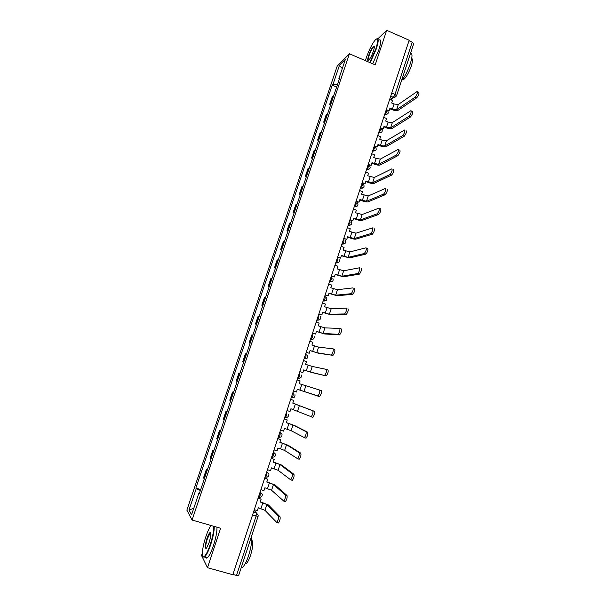 <?xml version="1.0" encoding="UTF-8"?>
<svg xmlns="http://www.w3.org/2000/svg" width="606" height="606" viewBox="0 0 606 606"><rect width="100%" height="100%" fill="white"/><g stroke="black" fill="none" stroke-linecap="round" stroke-linejoin="round"><path stroke-width="0.91" d="M202.351 553.028L201.533 555.475L207.487 567.708L232.833 574.73L409.179 40.231L386.696 30.3L377.849 38.807M349.427 53.767L337.201 66.107L186.868 510.116L192.072 520.024L349.427 53.767L375.175 64.85L386.696 30.3M207.487 567.708L220.637 528.265L192.072 520.024M252.505 515.085L258.088 516.395L238.62 575.518L236.522 575.427L256.058 516.13L256.406 512.956L254.081 510.305M232.924 574.435L236.522 575.427M409.012 40.738L412.201 42.147L413.678 43.7L396.521 95.839L394.983 94.422L412.201 42.147M333.717 95.665L332.232 96.854L329.694 104.368L331.164 103.217M330.649 104.762L329.694 104.368M327.679 113.542L326.225 114.632L323.68 122.185L325.119 121.132M324.627 122.571L323.68 122.185M321.612 131.51L320.188 132.502L317.627 140.084L319.036 139.138M318.582 140.471L317.627 140.084M315.514 149.561L314.12 150.455L311.552 158.083L312.931 157.227M312.507 158.461L311.552 158.083M309.393 167.703L308.03 168.498L305.439 176.157L306.787 175.399M306.409 176.535L305.439 176.157M303.235 185.928L301.902 186.625L299.303 194.329L300.621 193.67M300.273 194.7L299.303 194.329M297.046 204.252L295.751 204.851L293.137 212.585L294.418 212.024M294.107 212.948L293.137 212.585M290.835 222.66L289.562 223.152L286.933 230.924L288.191 230.477M287.918 231.295L286.933 230.924M284.585 241.158L283.35 241.552L280.707 249.361L281.934 249.013M281.692 249.725L280.707 249.361M278.305 259.747L277.101 260.042L274.45 267.89L275.639 267.64M275.435 268.246L274.45 267.89M271.996 278.434L270.821 278.624L268.163 286.509L269.314 286.365M269.147 286.865L268.163 286.509M265.655 297.213L264.519 297.288L261.837 305.219L262.959 305.182M262.83 305.568L261.837 305.219M259.285 316.082L258.179 316.059L255.482 324.021L256.573 324.096M256.482 324.369L255.482 324.021M252.876 335.042L251.808 334.913L249.104 342.92L250.157 343.094M250.104 343.261L249.104 342.92M246.437 354.109L245.4 353.866L242.68 361.911L243.71 362.199M243.688 362.252L242.68 361.911M238.969 372.91L239.976 373.243L238.969 372.91L236.234 381L237.226 381.394M233.469 392.514L232.499 392.052L229.757 400.18L230.712 400.687M233.515 392.385L232.499 392.052M226.932 411.86L226 411.292L223.243 419.458L224.159 420.079M227.023 411.618L226 411.292M220.364 431.313L219.47 430.624L216.698 438.835L217.577 439.57M220.493 430.949L219.47 430.624M213.766 450.856L212.903 450.053L210.115 458.31L210.964 459.159M213.933 450.372L212.903 450.053M207.131 470.506L206.305 469.589L203.502 477.884L204.313 478.846M207.335 469.9L206.305 469.589M337.368 84.863L332.989 84.408L339.443 65.334L345.412 59.343L338.822 78.856L339.246 79.288M199.548 492.958L198.973 492.898L199.366 493.504L339.663 78.053L338.822 78.856M198.973 492.898L191.579 514.789L189.004 510.002L196.23 488.656L200.381 490.489M332.989 84.408L332.194 85.166L195.852 488.08L196.23 488.656M336.633 87.029L332.194 85.166M200.707 489.527L195.852 488.08M339.443 65.334L342.284 68.622M193.746 508.351L189.004 510.002M415.262 97.089C417.246 94.354 417.86 92.506 417.11 91.544L398.301 104.49L396.589 109.709L415.262 97.089L416.807 97.748L398.051 110.322C396.725 110.913 394.657 110.671 391.832 109.595L389.787 108.739M417.564 91.741L418.648 92.203C419.413 93.172 418.799 95.021 416.807 97.748M386.302 109.565L389.12 110.746L389.961 108.201L392.385 109.216L396.589 109.709M389.12 110.746L387.969 110.868M389.703 99.27L392.514 100.46L391.681 102.997L394.097 104.02L398.301 104.49M408.989 116.291C410.982 113.572 411.588 111.724 410.815 110.731L392.347 122.601L390.628 127.843L408.989 116.291L410.542 116.943L392.097 128.457C390.794 128.987 388.719 128.722 385.886 127.654L383.833 126.798M411.292 110.936L412.368 111.39C413.148 112.383 412.534 114.231 410.542 116.943M380.326 127.684L383.159 128.851L383.999 126.298L386.431 127.305L390.628 127.843M383.159 128.851L382.621 129.199M383.742 117.337L386.567 118.511L385.727 121.064L388.151 122.079L392.347 122.601M402.687 135.593L402.717 135.577C404.679 132.881 405.278 131.025 404.513 130.017L386.37 140.804L384.636 146.076L402.687 135.593L404.247 136.236L386.113 146.675C384.825 147.152 382.757 146.857 379.917 145.788L377.856 144.948M406.065 130.661C406.846 131.676 406.247 133.532 404.278 136.221L404.247 136.236M374.319 145.887L377.159 147.046L378.008 144.478L380.454 145.478L384.636 146.076M377.159 147.046L375.379 146.849M377.75 135.494L380.583 136.661L379.742 139.221L382.181 140.221L386.37 140.804M396.354 154.992L396.407 154.962C398.339 152.303 398.937 150.447 398.187 149.387L380.363 159.098L378.621 164.393L396.354 154.992L397.922 155.636L380.106 164.991C378.833 165.4 376.765 165.082 373.917 164.021L371.842 163.188M399.748 150.03C400.505 151.091 399.915 152.947 397.975 155.598L397.922 155.636M368.281 164.188L371.137 165.332L371.986 162.749L378.621 164.393M371.137 165.332L368.827 164.893M371.728 153.735L374.576 154.894L373.728 157.469L376.174 158.461L380.363 159.098M389.984 174.498L390.067 174.452C391.968 171.831 392.552 169.968 391.824 168.862L374.319 177.482L372.576 182.8L389.984 174.498L391.559 175.134L374.061 183.391C372.804 183.747 370.743 183.398 367.887 182.345L365.804 181.52M393.392 169.498C394.135 170.604 393.544 172.468 391.643 175.081L391.559 175.134M362.214 182.573L365.085 183.709L365.941 181.111L372.576 182.8M365.085 183.709L362.085 182.974M365.683 172.074L368.539 173.218L367.683 175.808L374.319 177.482M383.583 194.109L383.689 194.049C385.56 191.466 386.143 189.595 385.431 188.436L368.251 195.958L366.494 201.298L383.583 194.109L385.158 194.731L367.993 201.889C366.751 202.177 364.698 201.798 361.827 200.753L359.737 199.935M387.007 189.064C387.726 190.223 387.143 192.094 385.272 194.67L385.158 194.731M356.116 201.056L358.994 202.177L359.858 199.571L366.494 201.298M358.994 202.177L356.002 201.419M359.6 190.504L362.471 191.632L361.615 194.238L368.251 195.958M369.774 62.524L375.841 48.874C378.477 40.185 378.265 37.239 375.205 40.019C372.061 43.935 369.092 49.859 366.282 57.797L365.403 60.645M376.75 38.845C378.811 38.019 378.667 41.375 376.303 48.904L370.198 62.706M368.615 55.623C370.577 50.283 372.334 47.117 373.887 46.132C374.591 46.23 374.425 47.904 373.387 51.162C371.978 55.154 370.493 58.115 368.933 60.055C367.387 61.448 367.281 59.971 368.615 55.623M374.311 46.707L373.728 46.798C372.205 48.298 370.652 51.245 369.062 55.661C368.1 58.638 367.925 60.236 368.524 60.456M410.497 53.358C412.542 53.169 412.481 56.616 410.3 63.698C407.709 71.122 404.755 76.856 401.43 80.916M407.883 61.32L407.103 63.675M411.679 58.547C412.883 58.82 412.754 61.32 411.292 66.039C408.823 72.856 406.293 77.341 403.687 79.477L402.566 79.5M379.023 40.041C381.295 38.898 381.219 42.215 378.803 49.995L372.682 63.774M211.062 525.508L210.835 525.796C209.221 528.031 207.57 531.636 205.873 536.628C202.374 546.824 201.147 558.096 203.798 556.785C205.623 555.732 207.767 551.657 210.229 544.559C212.782 536.537 213.933 530.439 213.668 526.258M214.221 526.417C214.365 530.803 213.176 536.916 210.661 544.771C208.547 550.937 206.585 554.952 204.783 556.808L204.07 557.293L202.874 556.52M206.934 538.56C208.153 535.03 209.221 533 210.146 532.469C211.335 532.879 210.994 536.234 209.108 542.521L206.638 547.938C204.631 549.384 204.73 546.264 206.934 538.56M210.774 533.015L210.085 533.189L207.358 538.757C205.623 544.476 205.26 547.673 206.275 548.362M251.46 536.537C252.172 540.779 251.225 547.112 248.619 555.528C246.551 561.641 244.513 565.587 242.521 567.367L241.15 567.852M245.938 553.286L245.059 555.975M251.71 540.196C253.482 541.582 253.119 546.559 250.634 555.119C249.142 559.512 247.672 562.353 246.225 563.625L245.097 563.921M216.971 527.212C217.13 531.598 215.963 537.711 213.456 545.559C211.342 551.725 209.381 555.74 207.555 557.588C206.57 558.467 205.896 558.277 205.54 557.02M210.396 533.28L210.646 532.666M377.144 213.82L377.28 213.744C379.121 211.199 379.697 209.328 379.008 208.123L362.153 214.516L360.388 219.895L377.144 213.82L378.727 214.433L361.888 220.47C360.668 220.705 358.616 220.296 355.737 219.258L353.639 218.448M380.591 208.737C381.288 209.949 380.712 211.82 378.871 214.365L378.727 214.433M349.988 219.63L352.881 220.735L353.745 218.115L360.388 219.895M352.881 220.735L349.882 219.955M353.487 209.017L356.373 210.138L355.51 212.759L362.153 214.516M370.675 233.636L370.842 233.552C372.645 231.037 373.213 229.159 372.546 227.909L356.025 233.181L354.245 238.575L370.675 233.636L372.266 234.242L355.76 239.15C354.548 239.317 352.503 238.885 349.609 237.847L347.503 237.052M374.137 228.515C374.811 229.772 374.243 231.651 372.432 234.158L372.266 234.242M343.837 238.287L346.738 239.385L347.602 236.757L354.245 238.575M346.738 239.385L343.738 238.582M347.352 227.629L350.245 228.735L349.382 231.363L356.025 233.181M364.168 253.55L364.357 253.459C366.13 250.982 366.698 249.096 366.047 247.793L349.859 251.929L348.079 257.353L364.168 253.55L365.766 254.156L349.594 257.921L341.345 255.747M367.645 248.399C368.304 249.702 367.736 251.588 365.963 254.065L365.766 254.156M337.648 257.05L340.557 258.133L341.436 255.482L348.079 257.353M340.557 258.133L337.557 257.3M341.178 246.331L344.087 247.43L343.216 250.073L349.859 251.929M357.631 273.579L357.843 273.48C359.585 271.041 360.146 269.14 359.517 267.791L343.67 270.776L341.875 276.23L357.631 273.579L359.237 274.177L343.397 276.79L335.156 274.533M361.123 268.39C361.759 269.738 361.199 271.639 359.456 274.079L359.237 274.177M331.421 275.897L334.353 276.972L335.232 274.306L341.875 276.23M334.353 276.972L331.353 276.116M334.974 265.133L337.898 266.216L337.019 268.867L343.67 270.776M351.056 293.713L351.291 293.607C353.003 291.198 353.556 289.289 352.95 287.895L337.444 289.713L335.648 295.198L351.056 293.713L352.669 294.304L337.171 295.751L328.937 293.418M354.563 288.486C355.177 289.888 354.624 291.789 352.912 294.198L352.669 294.304M325.172 294.842L328.111 295.902L328.997 293.228L335.648 295.198M328.111 295.902L325.111 295.024M328.747 284.025L331.679 285.093L330.8 287.759L337.444 289.713M344.443 313.953L344.708 313.847C346.39 311.469 346.935 309.552 346.352 308.106L331.194 308.749L329.384 314.256L344.443 313.953L346.064 314.537L330.914 314.809L322.68 312.393M347.973 308.689C348.564 310.136 348.018 312.052 346.329 314.431L346.064 314.537M318.892 313.885L321.847 314.931L322.733 312.241L329.384 314.256M321.847 314.931L318.847 314.029M322.483 303.008L325.422 304.068L324.543 306.75L331.194 308.749M337.8 334.307L338.08 334.194C339.739 331.846 340.284 329.922 339.716 328.422L324.907 327.884L323.089 333.421L337.8 334.307L339.428 334.876L324.627 333.959L316.393 331.467M339.852 328.467L341.345 328.997C341.913 330.497 341.375 332.421 339.716 334.77L339.428 334.876M312.575 333.02L315.544 334.058L316.43 331.353L323.089 333.421M315.544 334.058L312.544 333.133M316.18 322.089L319.142 323.134L318.256 325.831L324.907 327.884M331.118 354.768L331.421 354.654C333.05 352.336 333.588 350.397 333.05 348.851L318.589 347.109L316.764 352.677L332.755 355.328L318.309 353.207L310.075 350.639M333.141 348.882L334.679 349.42C335.232 350.972 334.686 352.904 333.065 355.222L332.755 355.328M306.235 352.253L309.211 353.275L310.105 350.563L316.764 352.677M309.211 353.275L306.212 352.328M309.855 341.269L312.825 342.299L311.931 345.011L318.589 347.109M324.399 375.334L324.725 375.228C326.323 372.932 326.861 370.986 326.339 369.387L312.241 366.441L310.401 372.031L326.043 375.894L311.954 372.561L303.727 369.902M326.392 369.41L327.982 369.948C328.505 371.554 327.975 373.493 326.376 375.788L326.043 375.894M299.856 371.584L302.841 372.599L303.742 369.865L310.401 372.031M302.841 372.599L299.841 371.622M303.5 360.547L306.477 361.562L305.583 364.289L312.241 366.441M317.642 396.013L317.991 395.915C319.559 393.65 320.097 391.688 319.597 390.037L321.248 390.59C321.748 392.241 321.218 394.203 319.65 396.468L297.349 389.272L319.294 396.566M293.44 391.014L296.448 392.014L297.349 389.272M297.107 379.917L300.099 380.924L299.197 383.659L319.597 390.037M287.002 410.542L290.016 411.527L290.925 408.77L311.219 416.716C312.757 414.474 313.294 412.504 312.817 410.8L314.476 411.345C314.953 413.05 314.423 415.019 312.885 417.261L310.893 416.822M290.683 399.392L293.69 400.384L292.781 403.134L312.817 410.8M293.69 400.384L290.683 399.369M314.476 411.345L292.789 403.104M280.525 430.177L283.555 431.146L284.464 428.374L291.13 430.692L304.409 437.63C305.924 435.411 306.454 433.426 306 431.677L307.666 432.207C308.121 433.964 307.598 435.949 306.083 438.168L304.106 437.744M284.222 418.966L287.244 419.943L286.335 422.708L293.001 425.011L306 431.677M287.244 419.943L284.244 418.905M307.666 432.207L294.569 425.518L286.35 422.64M274.01 449.902L277.056 450.856L277.972 448.069L280.586 448.894L284.638 450.44L297.561 458.659C299.046 456.469 299.576 454.47 299.144 452.659L300.818 453.19C301.258 455 300.727 457 299.243 459.189L297.288 458.772M277.73 438.638L280.767 439.6L279.851 442.38L286.517 444.736L299.144 452.659M280.767 439.6L277.768 438.532M300.818 453.19L288.1 445.236L279.881 442.274M267.473 469.733L270.526 470.673L271.45 467.877L278.116 470.301L290.675 479.808C292.137 477.642 292.66 475.627 292.251 473.763L293.933 474.286C294.349 476.149 293.827 478.164 292.357 480.331L291.94 480.391M271.208 458.409L274.253 459.356L273.336 462.151L280.002 464.56L292.251 473.763M274.253 459.356L271.253 458.265M293.933 474.286L281.593 465.052L273.382 462.007M260.891 489.671L263.966 490.595L264.89 487.777L271.564 490.254L283.752 501.079C285.184 498.927 285.706 496.897 285.328 494.981L287.017 495.496C287.403 497.412 286.88 499.442 285.441 501.586L285.009 501.632M264.648 478.285L267.708 479.217L266.784 482.028L273.457 484.489L285.328 494.981M267.708 479.217L264.708 478.104M287.017 495.496L275.048 484.974L266.845 481.838M254.285 509.707L257.368 510.616L258.3 507.79L264.974 510.32L276.783 522.463C278.192 520.334 278.722 518.289 278.359 516.32L280.055 516.82C280.419 518.789 279.896 520.834 278.487 522.963L278.04 522.993M258.058 498.261L261.133 499.185L260.201 502.003L266.875 504.518L278.359 516.32M261.133 499.185L258.133 498.041M280.055 516.82L268.473 504.995L260.277 501.776M258.876 497.231L260.239 495.17L260.216 491.716M260.141 491.943L262.322 494.208C262.368 496.314 261.33 497.314 259.186 497.2L258.482 496.988M265.496 477.157L266.875 475.051L266.814 471.718M266.761 471.892L268.92 474.104C269.003 476.233 267.966 477.233 265.799 477.111L265.11 476.899M271.655 457.053L272.374 457.136L273.473 455.03L273.382 451.811M273.336 451.947L275.48 454.106C275.601 456.242 274.571 457.257 272.374 457.136L271.7 456.924M278.207 437.184L278.919 437.259L280.04 435.123L280.313 432.245L279.919 432.01M279.889 432.108L282.01 434.199C282.176 436.358 281.146 437.38 278.919 437.259L278.252 437.047M284.729 417.42L285.426 417.489L286.577 415.307L286.82 412.504L286.418 412.315M286.396 412.368L286.82 412.504M291.221 397.748L291.903 397.816L293.077 395.597L293.304 392.862L292.88 392.718L293.304 392.862M297.667 378.205L298.341 378.25L299.538 375.993L299.743 373.326L299.326 373.182M304.076 358.782L304.742 358.782L305.977 356.479L306.159 353.889L305.742 353.745M310.454 339.458L311.12 339.413L312.378 337.072L312.537 334.55L312.12 334.406M316.802 320.226L317.461 320.15L318.741 317.764L318.885 315.309L318.468 315.158M323.112 301.099L323.763 300.985L325.081 298.553L325.202 296.16L324.786 296.016M329.391 282.063L330.043 281.911L331.384 279.434L331.482 277.116L331.073 276.965M335.641 263.125L336.285 262.936L337.656 260.413L337.739 258.164L337.33 258.005M341.86 244.279L342.496 244.059L343.897 241.491L343.958 239.302L343.549 239.15M348.041 225.523L350.109 222.667L349.745 220.379M354.199 206.866L356.283 203.927L355.904 201.707M360.328 188.307L362.433 185.284L362.032 183.133M366.418 169.831L368.546 166.741L368.13 164.643M372.485 151.447L374.637 148.281L374.197 146.251M378.523 133.161L380.697 129.919L380.242 127.949M384.522 114.958L386.719 111.648L386.257 109.716M253.497 512.1L256.406 512.956L258.164 515.123L258.088 516.395M390.355 99.543L393.355 97.369L394.983 94.422L391.756 93.051M390.696 96.248L393.756 97.498L396.377 96.013M297.675 378.189L300.379 377.955M304.098 358.722L306.863 358.449M310.492 339.352L313.302 339.049M316.847 320.082L319.703 319.748M323.172 300.909L326.066 300.553M329.467 281.835L332.383 281.457M335.724 262.86L338.671 262.459M341.958 243.976L344.928 243.551M348.155 225.182L351.147 224.75M354.328 206.487L357.328 206.04M360.464 187.89L360.865 188.049C362.312 188.451 363.342 187.966 363.956 186.58M366.569 169.377L369.592 168.907M372.645 150.955L375.675 150.485M380.977 128.252C383.151 130.911 382.53 132.426 379.098 132.79L381.727 132.153M384.712 114.39L387.749 113.913M210.661 458.924L213.463 450.637M217.266 439.358L220.054 431.116M223.841 419.897L226.614 411.694M230.378 400.536L233.136 392.37M236.893 381.265L239.635 373.144M243.362 362.1L246.097 354.018M249.808 343.026L252.52 334.982M256.217 324.043L258.921 316.044M262.595 305.159L265.284 297.198M268.943 286.365L271.617 278.442M275.26 267.67L277.919 259.785M281.54 249.066L284.191 241.218M287.797 230.553L290.433 222.743M294.016 212.123L296.637 204.358M300.212 193.791L302.818 186.065M306.371 175.551L308.969 167.862M312.499 157.393L315.09 149.743M318.604 139.327L321.18 131.714M324.68 121.351L327.24 113.769M330.717 103.459L333.27 95.915M204.017 478.581L206.835 470.248M272.192 457.219L274.018 457.007M265.64 477.195L267.307 477.028M259.05 497.276L260.542 497.155M395.998 96.725L393.756 97.498L390.718 99.695M394.097 104.02L392.385 109.216M388.151 122.079L386.431 127.305M382.181 140.221L380.454 145.478M376.174 158.461L374.44 163.741M370.145 176.785L368.403 182.095M364.085 195.208L362.327 200.533M357.995 213.713L356.23 219.069M351.866 232.318L350.101 237.696M345.715 251.013L343.935 256.421M339.534 269.799L337.747 275.238M333.315 288.676L331.52 294.145M327.073 307.659L325.263 313.15M320.794 326.725L318.976 332.247M314.484 345.897L312.658 351.442M308.143 365.16L306.31 370.736M301.773 384.522L299.932 390.128M305.856 385.863L304.015 391.484M295.372 403.982L293.516 409.618M299.447 405.384L297.591 411.035M288.933 423.549L287.07 429.207M293.001 425.011L291.13 430.692M282.457 443.206L280.586 448.894M286.517 444.736L284.638 450.44M275.957 462.969L274.071 468.688M280.002 464.56L278.116 470.301M269.42 482.83L267.526 488.58M273.457 484.489L271.564 490.254M262.845 502.798L260.944 508.57M266.875 504.518L264.974 510.32M384.454 115.17L385.264 114.617C388.575 114.117 389.15 112.587 386.999 110.027M372.66 150.932L373.076 151.106C376.5 150.727 377.121 149.22 374.932 146.569M366.585 169.332L367.024 169.506C370.342 169.218 371.016 167.741 369.031 165.074M360.487 187.83L360.934 188.004C364.13 187.807 364.865 186.375 363.138 183.716M354.351 206.411L354.821 206.593C357.888 206.472 358.676 205.093 357.192 202.449M348.185 225.099L348.67 225.28C351.624 225.22 352.457 223.887 351.185 221.281M341.989 243.87L342.496 244.059C345.337 244.044 346.215 242.764 345.125 240.203M335.762 262.746L336.285 262.936C339.027 262.959 339.936 261.716 339.012 259.209M329.505 281.714L330.043 281.911C332.694 281.964 333.633 280.76 332.845 278.298M323.218 300.781L323.763 300.985C326.346 301.053 327.301 299.887 326.634 297.478M316.893 319.945L317.461 320.15C319.968 320.241 320.945 319.104 320.385 316.741M310.537 339.216L311.12 339.413C313.567 339.519 314.552 338.413 314.082 336.095M304.144 358.578L304.742 358.782C307.136 358.896 308.136 357.813 307.75 355.533M297.72 378.046L298.341 378.25C300.682 378.364 301.69 377.303 301.371 375.061M291.266 397.612L291.903 397.816C294.198 397.937 295.213 396.892 294.955 394.68M284.782 417.276L285.426 417.489C287.683 417.61 288.706 416.58 288.501 414.39M402.717 135.577L404.278 136.221M396.407 154.962L397.975 155.598M390.067 174.452L391.643 175.081M383.689 194.049L385.272 194.67M374.076 46.639L373.887 46.132M402.846 79.113L403.687 79.477M373.728 46.798L374.326 47.063M203.798 556.785L204.07 557.293M210.411 532.969L210.146 532.469M242.521 567.367L241.408 567.057M245.385 563.391L246.225 563.625M210.085 533.189L210.835 533.401M207.555 557.588L204.783 556.808M377.28 213.744L378.871 214.365M370.842 233.552L372.432 234.158M364.357 253.459L365.963 254.065M357.843 273.48L359.456 274.079M351.291 293.607L352.912 294.198M344.708 313.847L346.329 314.431M338.08 334.194L339.716 334.77M331.421 354.654L333.065 355.222M324.725 375.228L326.376 375.788M317.991 395.915L319.65 396.468M311.219 416.716L312.885 417.261M304.409 437.63L306.083 438.168M297.561 458.659L299.243 459.189M290.675 479.808L292.357 480.331M283.752 501.079L285.441 501.586M276.783 522.463L278.487 522.963"/></g></svg>
